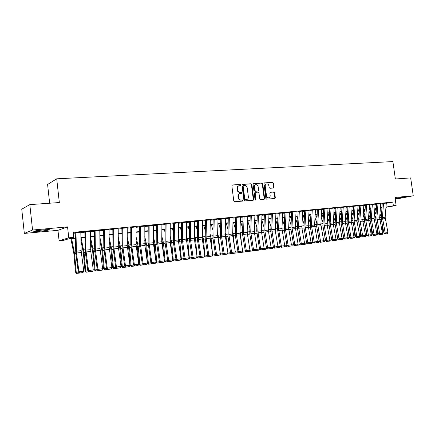 <?xml version="1.0" encoding="UTF-8"?>
<svg xmlns="http://www.w3.org/2000/svg" width="435" height="435" viewBox="0 0 435 435"><rect width="100%" height="100%" fill="white"/><g stroke="black" fill="none" stroke-linecap="round" stroke-linejoin="round"><path stroke-width="0.65" d="M240.789 185.011L240.212 184.462L232.48 184.967L231.855 185.854L233.769 200.959L234.612 201.742L242.393 201.111L242.768 200.497L242.192 199.953L241.197 200.029C239.772 199.98 238.88 199.148 238.532 197.539L238.375 196.283C238.293 194.809 238.858 193.874 240.071 193.483L241.409 193.357L241.778 192.749L241.202 192.199L240.207 192.275C238.777 192.216 237.891 191.378 237.543 189.769L237.385 188.518C237.298 187.061 237.858 186.131 239.049 185.74L240.43 185.62L240.789 185.011M240.207 185.636L240.365 185.141L239.783 184.592L232.138 185.092M242.148 201.133L242.338 200.606L241.762 200.067L240.767 200.143L241.197 200.029M241.18 193.379L241.349 192.868L240.772 192.324L239.777 192.395L240.207 192.275M395.159 198.757L402.538 197.414L395.083 198.224M43.446 229.838C36.246 230.593 33.06 231.159 33.881 231.545L39.748 231.273C46.844 230.534 50.003 229.968 49.231 229.577L43.446 229.838M273.359 188.04L273.936 187.186L273.403 183.113L272.614 182.352L264.436 182.89L263.942 183.739L265.85 198.398L266.644 199.159L274.8 198.496L275.301 197.642L274.659 192.716L273.871 191.96L270.352 192.226L269.847 193.075L270.168 195.532C270.244 196.75 269.787 197.512 268.808 197.822C267.59 197.903 266.818 197.234 266.492 195.815L265.236 186.175C265.165 184.978 265.606 184.222 266.563 183.913C267.791 183.815 268.58 184.489 268.917 185.924L269.124 187.523L269.917 188.284L273.359 188.04M386.264 203.324L392.87 202.096L393.392 205.766L396.116 205.499L385.948 207.321M29.825 204.613L32.554 230.033L24.333 233.421L21.75 209.191L29.825 204.613L59.329 202.547L56.713 178.818L392.881 161.581L395.361 178.986L410.673 177.91L413.25 195.804L394.975 197.446L396.116 205.499M24.333 233.421L57.942 230.327L67.561 226.885L32.554 230.033M67.561 226.885L68.773 237.804L73.727 237.314L69.611 238.543L75.347 237.972M392.87 202.096L73.172 232.366L73.727 237.314M251.843 184.532L251.033 183.76L242.61 184.309L241.996 185.185L243.91 200.149L244.736 200.926L253.23 200.236L253.757 199.366L251.843 184.532L251.408 184.663L250.598 183.891L242.279 184.435M253.681 183.586L261.935 183.048L262.735 183.82L264.638 198.496L264.121 199.355L260.538 199.649L259.733 198.887L258.955 192.901L258.151 192.134L255.72 192.319L255.204 193.178L256.008 199.431L255.644 200.04L255.024 199.513L253.083 184.451L253.426 183.662M395.23 199.246L413.25 195.804M80.818 232.219L74.869 232.817M90.382 231.3L84.488 231.904M99.8 230.403L93.965 231.001M109.076 229.517L103.296 230.115M118.211 228.641L112.486 229.24M127.21 227.782L121.544 228.375M136.073 226.934L130.462 227.527M144.811 226.102L139.249 226.689M153.419 225.281L147.911 225.868M161.902 224.471L156.448 225.053M170.264 223.672L164.86 224.253M178.508 222.889L173.152 223.465M186.637 222.111L181.324 222.687M194.646 221.35L189.383 221.921M202.547 220.594L197.332 221.165M210.339 219.854L205.168 220.414M218.022 219.12L212.894 219.68M225.596 218.397L220.518 218.957M233.073 217.685L228.038 218.239M240.446 216.983L235.455 217.533M247.722 216.293L242.773 216.837M254.905 215.608L249.994 216.151M261.984 214.933L257.118 215.472M268.977 214.265L264.148 214.803M275.877 213.607L271.087 214.145M282.685 212.96L277.938 213.493M289.411 212.318L284.697 212.845M296.045 211.687L291.368 212.209M302.597 211.062L297.959 211.584M309.067 210.448L304.467 210.964M315.451 209.839L310.889 210.355M321.759 209.24L317.235 209.752M327.99 208.648L323.499 209.153M334.145 208.06L329.687 208.566M340.219 207.484L335.798 207.984M346.222 206.913L341.834 207.408M352.154 206.348L347.799 206.842M358.016 205.788L353.688 206.282M363.801 205.238L359.511 205.728M369.522 204.695L365.264 205.179M375.177 204.156L370.946 204.64M380.761 203.624L376.563 204.102M73.276 233.29L75.255 233.106M80.823 232.573L84.868 232.187M90.388 231.659L94.33 231.284M99.805 230.762L103.65 230.392M109.076 229.876L112.828 229.517M118.211 229.006L121.871 228.652M127.21 228.147L130.783 227.804M136.073 227.298L139.559 226.967M144.811 226.466L148.21 226.14M153.419 225.645L156.736 225.325M161.902 224.835L165.142 224.525M170.259 224.036L173.424 223.737M178.502 223.247L181.591 222.954M186.631 222.475L189.638 222.187M194.641 221.709L197.577 221.431M202.541 220.958L205.407 220.681M210.328 220.213L213.123 219.947M218.011 219.479L220.741 219.218M225.591 218.756L228.25 218.5M233.062 218.044L235.661 217.794M240.435 217.337L242.969 217.098M247.711 216.646L250.185 216.407M254.888 215.961L257.302 215.727M261.973 215.281L264.328 215.059M268.96 214.618L271.255 214.395M275.861 213.96L278.101 213.743M282.668 213.308L284.854 213.101M289.389 212.666L291.521 212.465M296.028 212.035L298.106 211.834M302.581 211.41L304.603 211.214M309.046 210.79L311.02 210.605M315.435 210.181L317.36 209.996M321.742 209.578L323.618 209.398M327.968 208.985L329.801 208.811M334.123 208.398L335.907 208.229M340.197 207.816L341.937 207.653M346.2 207.245L347.897 207.082M352.132 206.679L353.785 206.522M357.989 206.119L359.598 205.967M363.78 205.57L365.346 205.418M369.5 205.021L371.028 204.874M375.149 204.483L376.639 204.341M380.739 203.95L382.186 203.808M382.115 203.575L386.285 203.096M56.713 178.818L47.594 184.473L49.644 203.227M75.358 238.347L67.74 239.103L63.847 240.267L59.089 240.745L68.773 237.804M57.942 230.327L59.089 240.745M381.854 208.05L380.397 208.311M385.965 207.098L393.392 205.766M80.91 237.423L84.945 237.021M90.458 236.471L94.39 236.085M99.854 235.542L103.699 235.161M109.114 234.623L112.861 234.247M118.238 233.715L121.892 233.35M127.221 232.823L130.788 232.469M136.073 231.942L139.553 231.594M144.795 231.077L148.194 230.74M153.392 230.224L156.703 229.892M161.863 229.381L165.099 229.06M170.21 228.549L173.369 228.239M178.442 227.733L181.52 227.429M186.555 226.929L189.562 226.63M194.554 226.135L197.49 225.841M202.444 225.346L205.309 225.064M210.225 224.574L213.019 224.297M217.897 223.813L220.621 223.541M225.466 223.063L228.125 222.796M232.932 222.323L235.525 222.062M240.294 221.589L242.828 221.339M247.558 220.866L250.027 220.621M254.731 220.153L257.139 219.914M261.805 219.452L264.154 219.218M268.786 218.756L271.081 218.533M275.676 218.076L277.911 217.853M282.478 217.397L284.659 217.179M289.193 216.733L291.319 216.521M295.822 216.075L297.893 215.869M302.363 215.423L304.386 215.222M308.828 214.781L310.797 214.585M315.206 214.145L317.131 213.955M321.508 213.52L323.384 213.335M327.729 212.905L329.556 212.72M333.873 212.291L335.657 212.117M339.947 211.687L341.687 211.519M345.945 211.095L347.636 210.926M351.866 210.507L353.519 210.339M357.722 209.926L359.332 209.762M363.502 209.349L365.074 209.191M369.217 208.784L370.745 208.631M374.867 208.218L376.351 208.071M380.446 207.664L381.897 207.522M381.876 207.805L380.424 207.946M376.329 208.354L374.845 208.506M370.723 208.914L369.201 209.066M365.052 209.48L363.486 209.637M359.31 210.051L357.7 210.214M353.497 210.632L351.85 210.796M347.619 211.22L345.923 211.388M341.665 211.812L339.925 211.986M335.641 212.41L333.857 212.59M329.54 213.019L327.713 213.199M323.363 213.634L321.487 213.819M317.115 214.259L315.19 214.45M310.78 214.89L308.806 215.086M304.369 215.526L302.347 215.727M297.877 216.173L295.805 216.38M291.303 216.831L289.177 217.038M284.648 217.495L282.462 217.712M277.9 218.163L275.665 218.386M271.065 218.843L268.77 219.071M264.143 219.534L261.794 219.767M257.128 220.235L254.72 220.474M250.016 220.942L247.548 221.187M242.817 221.66L240.283 221.91M235.514 222.388L232.921 222.644M228.114 223.122L225.455 223.389M220.616 223.873L217.886 224.145M213.009 224.629L210.219 224.906M205.298 225.395L202.438 225.683M197.485 226.178L194.548 226.466M189.557 226.967L186.55 227.266M181.515 227.766L178.437 228.076M173.364 228.582L170.205 228.897M165.093 229.403L161.858 229.724M156.703 230.24L153.386 230.572M148.188 231.088L144.795 231.425M139.553 231.947L136.073 232.295M130.788 232.823L127.221 233.176M121.892 233.709L118.238 234.073M112.866 234.606L109.12 234.982M103.699 235.52L99.86 235.906M94.395 236.45L90.458 236.841M84.95 237.39L80.915 237.793M380.413 208.093L381.87 207.832M238.788 185.821L238.625 185.87C237.428 186.262 236.874 187.186 236.961 188.643L237.385 188.518M239.777 192.395C238.353 192.335 237.466 191.503 237.118 189.894L236.961 188.643M239.848 193.548L239.642 193.602C238.429 193.994 237.863 194.929 237.95 196.402L238.375 196.283M240.767 200.143C239.342 200.095 238.456 199.263 238.108 197.653L237.95 196.402M253.007 200.258L253.317 199.48L251.408 184.663M243.546 185.419L243.121 186.033L244.802 199.154L245.378 199.698L246.667 199.578C247.885 199.192 248.45 198.262 248.363 196.783L247.216 187.844C246.873 186.245 245.998 185.413 244.59 185.348L243.546 185.419M243.121 185.544L242.692 186.158L243.121 186.033M246.417 199.643L244.943 199.812L244.367 199.268L242.692 186.158M253.355 183.711L261.935 183.048M263.887 199.382L264.192 198.61L262.289 183.945L261.489 183.178M255.361 192.428L254.763 193.298L255.573 199.545L256.008 199.431M255.427 200.029L255.573 199.545M258.156 186.697C257.814 185.245 257.014 184.57 255.753 184.668C254.779 184.989 254.328 185.75 254.399 186.952L254.845 190.383L255.655 191.155L258.085 190.976L258.597 190.117L258.156 186.697M255.562 184.728L255.312 184.799C254.339 185.12 253.893 185.881 253.964 187.083L254.399 186.952M257.786 191.047L255.214 191.28L254.404 190.508L253.964 187.083M266.383 183.961L266.117 184.038C265.16 184.353 264.719 185.109 264.79 186.3L265.236 186.175M268.487 197.903L268.362 197.936C267.144 198.017 266.372 197.349 266.046 195.929L264.79 186.3M274.556 198.523L274.849 197.756L274.208 192.835L273.425 192.08L270.135 192.324M273.213 188.05L273.484 187.311L272.952 183.244L272.169 182.482L264.208 182.999M70.905 238.788L73.858 253.638L75.538 272.201L76.239 272.283L74.559 253.659L71.628 238.717M80.192 272.99L76.576 273.387L75.538 272.201M76.854 273.419L76.239 272.283L78.284 272.022L75.804 253.382L75.25 232.785M80.818 232.1L81.138 250.669L83.765 271.13L78.952 271.739L79.638 272.99L79.366 273.093L83.003 272.56L79.638 272.99M79.366 273.093L78.273 272.011L78.952 271.739L76.473 253.05L75.978 232.556M83.003 272.56L83.765 271.13M46.121 229.631L36.921 230.615M36.105 230.746L39.677 230.49M80.97 240.827L83.341 252.577L85.004 271.005L85.733 271.081L84.064 252.594L81.089 237.771M89.615 271.783L86.038 272.179L85.004 271.005M86.331 272.212L85.733 271.081L87.854 270.809M90.518 241.028L92.682 251.533L94.33 269.82L95.08 269.896L93.427 251.55L90.464 237.097M98.897 270.597L95.363 270.989L94.33 269.82M95.662 271.016L95.08 269.896L97.271 269.618M99.919 241.12L101.877 250.506L103.519 268.656L104.291 268.727L102.649 250.517L99.876 237.216M108.043 269.428L104.541 269.814L103.519 268.656M104.851 269.841L104.291 268.727L106.548 268.438M109.169 241.12L110.941 249.494L112.567 267.509L113.366 267.574L111.735 249.5L109.136 237.244M117.048 268.281L113.589 268.656L112.567 267.509M113.91 268.683L113.366 267.574L115.688 267.28M90.382 231.192L90.779 251.457L93.28 269.923L88.544 270.521L89.213 271.766L88.925 271.875L92.524 271.342L89.213 271.766M85.619 231.643L85.907 250.147L88.544 270.521L87.837 270.798L85.352 252.316L84.863 231.866M87.837 270.798L88.925 271.875M92.524 271.342L93.28 269.923M99.8 230.294L100.001 248.592L102.655 268.738L97.984 269.325L98.636 270.559L98.343 270.668L101.904 270.146L98.636 270.559M95.107 230.74L95.341 249.108L97.984 269.325L97.255 269.602L94.759 251.261L94.324 230.969M97.255 269.602L98.343 270.668M101.904 270.146L102.655 268.738M109.071 229.414L109.223 247.58L111.882 267.568L107.287 268.15L107.923 269.374L107.619 269.483L111.137 268.966L107.923 269.374M104.454 229.854L104.628 248.086L107.287 268.15L106.531 268.422L103.818 247.515L103.644 230.082M106.531 268.422L107.619 269.483M111.137 268.966L111.882 267.568M118.211 228.544L118.304 246.58L120.979 266.416L116.449 266.987L117.064 268.205L116.754 268.313L120.234 267.802L117.064 268.205M113.66 228.979L113.78 247.08L116.449 266.987L115.672 267.264L112.948 246.52L112.828 229.207M115.672 267.264L116.754 268.313M120.234 267.802L120.979 266.416M118.276 241.044L119.875 248.494L121.485 266.378L122.306 266.438L120.685 248.499L118.255 237.195M125.927 267.144L122.507 267.52L121.485 266.378M122.833 267.541L122.306 266.438L124.687 266.138M127.21 227.69L127.254 245.596L129.934 265.279L125.47 265.845L126.074 267.057L125.753 267.166L129.195 266.655L126.074 267.057M122.724 228.114L122.795 246.085L125.47 265.845L124.676 266.122L122.137 248.206L121.871 228.342M124.676 266.122L125.753 267.166M129.195 266.655L129.934 265.279M127.243 240.898L128.673 247.51L130.277 265.268L131.114 265.323L129.505 247.515L127.232 237.075M130.788 233.318L130.674 232.834M134.676 266.024L131.288 266.394L130.277 265.268M131.626 266.421L131.114 265.323L133.561 265.013M136.073 226.847L136.068 244.628L138.76 264.159L134.361 264.719L134.948 265.921L134.622 266.03L138.025 265.529L134.948 265.921M131.658 227.266L131.674 245.112L134.361 264.719L133.545 264.997L130.804 244.562L130.783 227.5M133.545 264.997L134.622 266.03M138.025 265.529L138.76 264.159M136.068 240.696L137.346 246.542L138.934 264.17L139.793 264.219L138.2 246.542L136.073 236.896M139.553 233.144L139.265 231.975M143.322 264.877L139.945 265.29L138.934 264.17M140.287 265.312L139.793 264.219L142.299 263.904M144.811 226.015L144.882 245.427L147.454 263.061L143.12 263.61L143.697 264.806L143.36 264.915L146.725 264.415L143.697 264.806M140.461 226.428L140.429 244.149L143.12 263.61L142.283 263.887L139.727 246.243L139.559 226.662M142.283 263.887L143.36 264.915M146.725 264.415L147.454 263.061M144.768 240.441L145.894 245.59L147.47 263.088L148.346 263.137L146.764 245.585L144.779 236.667M148.183 232.921L147.737 231.132M151.869 263.719L148.476 264.197L147.47 263.088M148.83 264.219L148.346 263.137L150.912 262.811M153.419 225.2L153.316 242.73L156.024 261.973L151.755 262.512L152.315 263.702L151.967 263.817L155.3 263.322L152.315 263.702M149.129 225.607L149.053 243.198L151.755 262.512L150.896 262.794L148.139 242.665L148.215 225.836M150.896 262.794L151.967 263.817M155.3 263.322L156.024 261.973M153.332 240.147L154.316 244.644L155.659 259.494M155.996 262.028L156.779 262.066L155.208 244.639L153.354 236.401M156.687 232.66L156.089 230.3M160.287 262.571L156.888 263.126L155.958 262.098M157.247 263.142L156.779 262.066L159.4 261.734M161.771 239.81L162.625 243.72L163.723 255.91M164.43 260.978L165.093 261.011L163.533 243.709L161.804 236.091M165.066 232.361L164.321 229.479M168.59 261.446L165.175 262.066L164.338 261.141M165.545 262.082L165.093 261.011L167.769 260.674M170.09 239.446L170.814 242.801L171.694 252.545M172.738 259.951L173.288 259.972L171.738 242.79L170.128 235.748M173.32 232.029L172.439 228.674M176.779 260.342L176.561 260.674L173.723 261.038L172.603 260.201M173.723 261.038L173.288 259.972L176.012 259.624L173.402 242.48L173.424 223.438M178.285 239.049L179.563 249.38M180.933 258.928L181.373 258.945L179.829 241.887L178.334 235.378M181.46 231.67L180.449 227.875M184.848 259.249L184.587 259.651L181.792 260.005L180.753 259.271M181.792 260.005L181.373 258.945L184.146 258.597M186.365 238.63L187.338 246.395M189.013 257.922L189.339 257.933L187.811 240.995L186.425 234.982M189.481 231.289L188.344 227.086M192.803 258.172L192.504 258.635L189.747 258.988L188.785 258.352M189.747 258.988L189.339 257.933L192.161 257.58M194.325 238.19L195.016 243.573M196.979 256.933L195.679 240.115L194.396 234.563M197.387 230.887L196.131 226.309M200.649 257.112L200.312 257.64L197.588 257.988L196.707 257.438M197.588 257.988L197.196 256.938L200.067 256.574M202.188 237.76L202.596 240.903M204.836 255.954L202.302 239.022L198.387 239.457L201.013 256.275L204.934 255.775L204.232 257.069L201.106 257.531L204.232 257.069M204.928 255.758L203.439 239.25L202.259 234.128M205.184 230.468L203.814 225.547M208.392 256.074L208.012 256.655L205.325 256.998L204.515 256.541M205.325 256.998L204.945 255.954L207.859 255.584M209.98 237.613L210.083 238.369M216.021 255.046L215.602 255.682L212.96 256.025L212.59 254.975M212.421 253.121L211.095 238.391L210.007 233.671M212.873 230.033L211.388 224.792M212.96 256.025L212.22 255.655M212.59 254.986L215.548 254.611L212.905 238.065L213.134 219.659M219.822 250.609L218.647 237.548L217.647 233.203M220.458 229.582L218.865 224.047M223.552 254.035L223.095 254.725L220.485 255.062L219.822 254.774M220.235 254.018L223.133 253.648M220.485 255.062L220.17 254.138M227.135 248.211L226.097 236.716L225.189 232.725M227.935 229.12L226.243 223.313M230.98 253.034L230.49 253.779L227.32 253.909M227.782 253.061L230.61 252.702M227.913 254.111L227.646 253.306M234.351 245.927L233.443 235.895L232.622 232.236M235.313 228.647L233.519 222.584M238.309 252.05L237.782 252.849L234.715 253.05M235.226 252.115L237.988 251.762M235.243 253.175L235.02 252.49M241.479 243.741L240.696 235.079L239.957 231.735M242.589 228.168L240.702 221.872M245.541 251.082L244.981 251.93L242.012 252.208M242.567 251.185L245.269 250.837L242.605 234.748L242.98 216.82M242.474 252.251L242.295 251.686M161.902 224.389L161.755 241.8L164.468 260.902L160.259 261.435L160.803 262.62L160.455 262.729L163.75 262.24L160.803 262.62M157.677 224.792L157.552 242.262L160.259 261.435L159.384 261.718L156.807 244.334L156.741 225.025M159.384 261.718L160.455 262.729M163.75 262.24L164.468 260.902M170.264 223.595L170.194 242.605L172.793 259.847L168.649 260.375L169.177 261.549L168.818 261.663L172.081 261.179L169.177 261.549M166.099 223.992L165.931 241.343L168.649 260.375L167.752 260.657L165.164 243.399L165.142 224.226M167.752 260.657L168.818 261.663M172.081 261.179L172.793 259.847M178.508 222.812L178.274 239.984L180.998 258.809L176.915 259.325L177.426 260.494L177.061 260.608L180.286 260.13L177.426 260.494M177.061 260.608L176.001 259.613L176.915 259.325L174.304 242.143L174.402 223.204M180.286 260.13L180.998 258.809M186.637 222.04L186.354 239.092L189.089 257.786L185.06 258.292L185.56 259.456L185.19 259.57L188.382 259.091L185.56 259.456M182.586 222.426L182.33 239.538L185.06 258.292L184.13 258.58L181.525 241.572L181.591 222.66M184.13 258.58L185.19 259.57M188.382 259.091L189.089 257.786M194.646 221.279L194.325 238.217L197.066 256.775L193.091 257.275L193.58 258.428L193.205 258.542L196.364 258.075L193.58 258.428M190.655 221.66L190.356 238.657L193.091 257.275L192.145 257.563L189.535 240.675L189.644 221.893M192.145 257.563L193.205 258.542M196.364 258.075L197.066 256.775M202.547 220.529L202.302 239.022M201.492 257.417L201.013 256.275L200.051 256.563L197.436 239.794L197.582 221.138M198.61 220.898L198.387 239.457M200.051 256.563L201.106 257.531M210.339 219.784L209.936 236.499L212.688 254.796L208.822 255.285L209.289 256.422L208.898 256.536L211.992 256.079L209.289 256.422M206.456 220.153L206.076 236.928L208.822 255.285L207.848 255.573L205.222 238.924L205.412 220.393M207.848 255.573L208.898 256.536M211.992 256.079L212.688 254.796M218.022 219.055L217.582 235.661L220.338 253.822L216.527 254.306L216.978 255.437L216.581 255.557L219.648 255.1L216.978 255.437M216.581 255.557L215.532 254.6L216.527 254.306L213.884 237.733L214.194 219.419M219.648 255.1L220.338 253.822M225.602 218.337L225.123 234.829L227.886 252.871L224.123 253.344L224.563 254.47L224.161 254.584L227.195 254.132L224.563 254.47M221.823 218.696L221.366 235.243L224.123 253.344L223.117 253.638L220.48 237.222L220.746 218.935M223.117 253.638L224.161 254.584M227.195 254.132L227.886 252.871M233.078 217.625L232.671 235.634L235.33 251.925L231.621 252.398L232.051 253.513L231.637 253.632L234.644 253.181L232.051 253.513M229.354 217.978L228.859 234.421L231.621 252.398L230.599 252.686L227.956 236.384L228.261 218.218M230.599 252.686L231.637 253.632M234.644 253.181L235.33 251.925M240.452 216.924L239.902 233.203L242.67 250.995L239.011 251.457L239.429 252.572L239.016 252.686L241.99 252.246L239.429 252.572M236.776 217.272L236.248 233.606L239.011 251.457L237.978 251.751L235.33 235.563L235.672 217.516M237.978 251.751L239.016 252.686M241.99 252.246L242.67 250.995M247.727 216.233L247.145 232.41L249.918 250.076L246.308 250.533L246.71 251.642L246.292 251.756L249.239 251.316L246.71 251.642M246.292 251.756L245.258 250.826L246.308 250.533L243.54 232.807L244.1 216.576M249.239 251.316L249.918 250.076M248.521 241.653L247.189 231.23M249.772 227.679L247.792 221.165M252.675 250.125L252.082 251.022L249.19 251.332M249.815 250.266L252.458 249.929M249.608 251.338L249.472 250.892M255.47 239.652L254.328 230.713M256.857 227.184L254.79 220.469M259.717 249.184L259.091 250.125L256.286 250.435M256.965 249.358L259.543 249.027M256.65 250.435L256.552 250.109M262.343 237.727L261.37 230.197M263.849 226.689L261.783 220.045M266.671 248.254L266.013 249.239L263.289 249.549M264.018 248.461L266.541 248.14M263.953 219.555L264.121 220.083M269.124 235.884L268.324 229.669M270.749 226.184L268.743 219.811M273.528 247.341L272.843 248.369L270.2 248.668M270.978 247.58L273.446 247.265M254.905 215.548L254.29 231.621L257.063 249.173L253.502 249.625L253.899 250.723L253.475 250.837L256.389 250.402L253.899 250.723M251.327 215.891L250.734 232.013L253.502 249.625L252.441 249.918L249.788 233.948L250.196 216.13M252.441 249.918L253.475 250.837M256.389 250.402L257.063 249.173M261.99 214.879L261.343 230.844L264.121 248.276L260.603 248.722L260.989 249.815L260.56 249.935L263.447 249.505L260.989 249.815M258.461 215.211L257.83 231.235L260.603 248.722L259.532 249.016L256.715 230.784L257.313 215.456M259.532 249.016L260.56 249.935M263.447 249.505L264.121 248.276M268.977 214.21L268.303 230.082L271.081 247.395L267.612 247.836L267.987 248.923L267.552 249.037L270.412 248.613L267.987 248.923M265.497 214.542L264.833 230.463L267.612 247.836L266.524 248.129L263.866 232.377L264.339 214.787M266.524 248.129L267.552 249.037M270.412 248.613L271.081 247.395M275.877 213.558L275.273 230.887L277.954 246.525L274.528 246.96L274.893 248.042L274.452 248.157L277.291 247.732L274.893 248.042M272.44 213.884L271.75 229.702L274.528 246.96L273.43 247.254L270.766 231.605L271.271 214.123M273.43 247.254L274.452 248.157M277.291 247.732L277.954 246.525M270.717 218.881L271.021 219.844M275.823 234.112L275.181 229.153M277.557 225.678L275.611 219.566M280.303 246.438L279.585 247.504L277.024 247.803M277.851 246.705L280.26 246.4L277.427 228.516L278.112 213.476M282.69 212.911L281.956 228.582L284.735 245.666L281.353 246.096L281.711 247.167L281.266 247.287L284.077 246.868L281.711 247.167M281.266 247.287L280.249 246.389L281.353 246.096L278.574 228.951L279.297 213.232M284.077 246.868L284.735 245.666M277.394 218.212L277.834 219.588M282.445 232.399L281.951 228.647M284.278 225.167L282.391 219.3M284.637 245.846L286.986 245.547L286.241 246.656L283.756 246.95M289.411 212.269L288.65 227.842L291.428 244.818L288.09 245.242L288.438 246.308L287.992 246.427L290.776 246.009L288.438 246.308M286.061 212.59L285.311 228.212L288.09 245.242L286.975 245.536L284.3 230.093L284.865 212.829M286.975 245.536L287.992 246.427M290.776 246.009L291.428 244.818M283.99 217.56L284.561 219.322M288.981 230.757L288.639 228.185M290.917 224.65L289.079 219.022M291.33 244.997L293.554 244.715L293.484 243.948M293.554 244.715L292.815 245.813L290.406 246.107M296.045 211.638L295.256 227.113L298.04 243.981L294.745 244.399L295.082 245.46L294.631 245.579L297.388 245.166L295.082 245.46M292.739 211.954L291.961 227.478L294.745 244.399L293.614 244.693L290.939 229.348L291.537 212.198M293.614 244.693L294.631 245.579M297.388 245.166L298.04 243.981M290.498 216.907L291.194 219.033M295.441 229.169L295.256 227.826M297.469 224.139L295.686 218.729M297.942 244.16L300.041 243.894L299.9 242.295M300.041 243.894L299.302 244.987L296.969 245.275M302.597 211.018L301.874 227.918L304.565 243.154L301.314 243.567L301.64 244.622L301.183 244.742L303.913 244.334L301.64 244.622M299.334 211.328L298.53 226.755L301.314 243.567L300.172 243.861L297.496 228.62L298.116 211.568M300.172 243.861L301.183 244.742M303.913 244.334L304.565 243.154M296.931 216.266L297.747 218.74M303.935 223.623L302.205 218.424M304.467 243.328L306.447 243.078L306.235 240.702M306.447 243.078L305.713 244.165L303.451 244.448M309.067 210.404L308.225 225.689L311.009 242.338L307.795 242.746L308.116 243.796L307.654 243.915L310.362 243.508L308.116 243.796M305.843 210.709L305.011 226.042L307.795 242.746L306.648 243.04L303.967 227.896L304.62 210.953M306.648 243.04L307.654 243.915M310.362 243.508L311.009 242.338M303.282 215.635L304.217 218.43M310.324 223.106L308.643 218.114M310.911 242.512L312.776 242.279L312.493 239.158M312.776 242.279L312.042 243.355L309.807 243.638M315.457 209.795L314.587 224.987L317.371 241.528L314.2 241.931L314.51 242.98L314.043 243.094L316.729 242.697L314.51 242.98M312.27 210.1L311.416 225.341L314.2 241.931L313.042 242.23L310.362 227.179L311.036 210.339M313.042 242.23L314.043 243.094M316.729 242.697L317.371 241.528M309.551 215.01L310.601 218.114M316.631 222.589L315 217.788M317.273 241.708L319.024 241.485L318.681 237.662M319.024 241.485L318.295 242.556L316.082 242.833M321.764 209.197L320.867 224.297L323.651 240.734L320.519 241.131L320.823 242.17L320.356 242.29L323.015 241.893L320.823 242.17M318.621 209.496L317.735 224.645L320.519 241.131L319.355 241.43L316.675 226.477L317.376 209.735M319.355 241.43L320.356 242.29M323.015 241.893L323.651 240.734M315.75 214.395L316.908 217.788M317.093 214.553L317.001 214.27M322.862 222.073L321.275 217.456M323.558 240.908L325.195 240.702L324.793 236.21M325.195 240.702L324.466 241.768L322.286 242.045M327.995 208.604L327.163 225.102L329.855 239.946L326.767 240.343L327.06 241.376L326.587 241.49L329.224 241.099L327.06 241.376M324.885 208.898L323.983 223.954L326.767 240.343L325.592 240.637L322.906 225.781L323.635 209.143M325.592 240.637L326.587 241.49M329.224 241.099L329.855 239.946M321.873 213.781L323.134 217.451M323.33 214.237L323.129 213.656M329.012 221.556L327.473 217.119M329.763 240.12L331.296 239.93L330.834 234.808M331.296 239.93L330.567 240.99L328.409 241.262M334.145 208.017L333.292 224.416L335.989 239.174L332.933 239.56L333.215 240.588L332.742 240.707L335.352 240.316L333.215 240.588M331.078 208.311L330.149 223.28L332.933 239.56L331.747 239.854L329.067 225.091L329.817 208.555M331.747 239.854L332.742 240.707M335.352 240.316L335.989 239.174M327.919 213.183L329.29 217.108M329.485 213.917L329.186 213.052M335.091 221.045L333.591 216.771M335.891 239.342L337.315 239.163L336.799 233.443M337.315 239.163L336.592 240.218L334.461 240.484M340.224 207.441L339.256 222.274L342.04 238.407L339.023 238.788L339.3 239.81L338.821 239.93L341.41 239.538L339.3 239.81M337.196 207.729L336.239 222.606L339.023 238.788L337.832 239.081L335.146 224.411L335.923 207.974M337.832 239.081L338.821 239.93M341.41 239.538L342.04 238.407M333.895 212.584L335.363 216.76M335.564 213.585L335.167 212.459M341.094 220.529L339.637 216.418M341.948 238.576L343.269 238.407L342.698 232.121M343.269 238.407L342.546 239.457L340.442 239.723M346.227 206.87L345.238 221.616L348.022 237.646L345.042 238.027L345.308 239.043L344.83 239.163L347.396 238.777L345.308 239.043M343.231 207.152L342.258 221.948L345.042 238.027L343.84 238.32L341.154 223.742L341.953 207.397M343.84 238.32L344.83 239.163M347.396 238.777L348.022 237.646M339.909 212.302L341.366 216.407M341.573 213.248L341.083 211.867M347.027 220.018L345.613 216.059M347.929 237.814L349.147 237.662L348.533 230.833M349.147 237.662L348.43 238.706L346.347 238.967M352.16 206.304L351.148 220.969L353.927 236.901L350.985 237.271L351.246 238.282L350.762 238.402L353.307 238.021L351.246 238.282M349.202 206.587L348.201 221.29L350.985 237.271L349.778 237.57L347.092 223.079L347.913 206.832M349.778 237.57L350.762 238.402M353.307 238.021L353.927 236.901M345.879 212.095L347.293 216.048M347.505 212.905L346.923 211.285M352.883 219.506L351.513 215.695M353.834 237.07L354.955 236.923L354.291 229.582M354.955 236.923L354.242 237.961L352.181 238.222M358.016 205.75L357.07 221.768L359.767 236.161L356.858 236.526L357.113 237.537L356.624 237.651L359.147 237.276L357.113 237.537M355.096 206.027L354.079 220.648L356.858 236.526L355.645 236.825L352.828 220.262L353.802 206.272M355.645 236.825L356.624 237.651M359.147 237.276L359.767 236.161M351.774 211.878L353.149 215.684M353.367 212.557L352.698 210.714M358.674 218.995L357.342 215.33M359.674 236.325L360.697 236.2L359.99 228.364M360.697 236.2L359.984 237.227L357.951 237.483M363.807 205.2L362.839 221.121L365.536 235.427L362.659 235.792L362.904 236.792L362.42 236.912L364.916 236.537L362.904 236.792M360.919 205.472L359.881 220.007L362.659 235.792L361.441 236.091L358.755 221.774L359.62 205.717M361.441 236.091L362.42 236.912M364.916 236.537L365.536 235.427M357.597 211.649L358.935 215.314M359.158 212.209L358.402 210.143M364.394 218.49L363.1 214.961M365.443 235.596L366.368 235.476L365.623 227.184M366.368 235.476L365.661 236.504L363.649 236.754M369.527 204.657L368.456 219.066L371.234 234.704L368.391 235.069L368.63 236.064L368.14 236.183L370.62 235.808L368.63 236.064M366.672 204.923L365.612 219.376L368.391 235.069L367.167 235.362L364.481 221.138L365.367 205.168M367.167 235.362L368.14 236.183M370.62 235.808L371.234 234.704M363.355 211.415L364.65 214.944M364.878 211.856L364.041 209.583M370.049 217.984L368.788 214.585M371.142 234.873L371.979 234.764L371.191 226.031M371.979 234.764L371.272 235.786L369.282 236.036M375.177 204.118L374.089 218.446L376.862 233.992L374.056 234.351L374.29 235.34L373.796 235.46L376.253 235.09L374.29 235.34M372.36 204.385L371.283 218.756L374.056 234.351L372.822 234.644L370.142 220.501L371.044 204.629M372.822 234.644L373.796 235.46M376.253 235.09L376.862 233.992M369.043 211.171L370.305 214.569M370.533 211.497L369.614 209.028M375.633 217.484L374.41 214.205M376.775 234.155L377.52 234.063L376.694 224.906M377.52 234.063L376.813 235.074L374.85 235.324M380.766 203.585L379.657 217.832L382.43 233.285L379.657 233.638L379.88 234.623L379.385 234.742L381.821 234.378L379.88 234.623M377.982 203.852L376.884 218.136L379.657 233.638L378.417 233.938L375.731 219.876L376.656 204.097M378.417 233.938L379.385 234.742M381.821 234.378L382.43 233.285M374.66 210.915L375.883 214.189M376.117 211.133L375.122 208.479M381.158 216.983L379.967 213.824M382.338 233.454L382.996 233.367L382.137 223.808M382.996 233.367L382.294 234.373L380.353 234.617M386.285 203.063L385.16 217.228L387.933 232.589L385.187 232.937L385.41 233.921L384.91 234.035L387.329 233.677L385.41 233.921M383.534 203.324L382.419 217.527L385.187 232.937L383.942 233.236L381.261 219.262L382.207 203.564M383.942 233.236L384.91 234.035M387.329 233.677L387.933 232.589M239.783 184.592L240.212 184.462M241.762 200.067L242.192 199.953M240.772 192.324L241.202 192.199M237.118 189.894L237.543 189.769M238.108 197.653L238.532 197.539M232.198 185.054L232.48 184.967M253.317 199.48L253.757 199.366M242.338 184.391L242.61 184.309M250.598 183.891L251.033 183.76M244.367 199.268L244.802 199.154M244.943 199.812L245.378 199.698M245.987 199.73L246.417 199.616M262.289 183.945L262.735 183.82M264.192 198.61L264.638 198.496M254.763 193.298L255.204 193.178M254.404 190.508L254.845 190.383M255.214 191.28L255.655 191.155M257.563 191.106L258.004 190.987M266.046 195.929L266.492 195.815M273.425 192.08L273.871 191.96M274.208 192.835L274.659 192.716M274.849 197.756L275.301 197.642M272.169 182.482L272.614 182.352M272.952 183.244L273.403 183.113M273.484 187.311L273.936 187.186M74.559 253.659L75.82 253.518M74.162 250.946L75.592 250.788M81.138 250.669L76.332 251.196M81.28 252.517L76.473 253.05M84.064 252.594L85.369 252.447M83.661 249.902L85.146 249.739M93.427 251.55L94.776 251.397M93.019 248.88L94.558 248.711M102.649 250.517L104.041 250.359M102.241 247.868L103.824 247.694M111.735 249.5L113.165 249.342M111.322 246.873L112.953 246.694M90.643 249.625L85.907 250.147M90.779 251.457L86.048 251.985M100.001 248.592L95.341 249.108M100.137 250.413L95.477 250.935M109.223 247.58L104.628 248.086M109.359 249.385L104.764 249.897M118.304 246.58L113.78 247.08M118.44 248.374L113.916 248.88M120.685 248.499L122.159 248.336M120.272 245.889L121.947 245.71M127.254 245.596L122.795 246.085M127.384 247.374L122.926 247.874M129.505 247.515L131.017 247.346M129.086 244.927L130.804 244.736M136.068 244.628L131.674 245.112M136.198 246.395L131.805 246.884M138.2 246.542L139.744 246.368M137.781 243.97L139.537 243.779M144.757 243.671L140.429 244.149M144.882 245.427L140.554 245.905M146.764 245.585L148.346 245.405M146.345 243.034L148.145 242.833M153.316 242.73L149.053 243.198M153.441 244.47L149.178 244.948M155.208 244.639L156.828 244.459M154.784 242.11L156.622 241.903M163.533 243.709L165.186 243.524M163.109 241.197L164.985 240.99M171.738 242.79L173.424 242.605M171.314 240.294L173.222 240.087M179.829 241.887L181.547 241.697M179.399 239.408L181.346 239.196M187.811 240.995L189.557 240.8M187.376 238.538L189.361 238.32M195.679 240.115L197.452 239.919M195.244 237.673L197.256 237.45M203.439 239.25L205.238 239.049M203.004 236.825L205.048 236.596M211.095 238.391L212.922 238.19M210.654 235.982L212.731 235.754M218.647 237.548L220.501 237.341M218.207 235.156L220.311 234.927M226.097 236.716L227.973 236.504M225.656 234.34L227.788 234.106M233.443 235.895L235.351 235.678M233.002 233.535L235.166 233.296M240.696 235.079L242.627 234.867M240.25 232.741L242.442 232.502M161.755 241.8L157.552 242.262M161.88 243.529L157.677 243.997M170.074 240.887L165.931 241.343M170.194 242.605L166.05 243.067M178.274 239.984L174.185 240.435M178.393 241.686L174.304 242.143M186.354 239.092L182.33 239.538M186.474 240.789L182.444 241.235M194.325 238.217L190.356 238.657M194.445 239.897L190.47 240.343M202.188 237.352L198.273 237.782M209.936 236.499L206.076 236.928M210.051 238.157L206.19 238.587M217.582 235.661L213.775 236.08M217.696 237.309L213.884 237.733M225.123 234.829L221.366 235.243M225.238 236.466L221.48 236.885M232.567 234.014L228.859 234.421M232.671 235.634L228.968 236.047M239.902 233.203L236.248 233.606M240.011 234.818L236.357 235.226M247.145 232.41L243.54 232.807M247.254 234.008L243.643 234.411M247.852 234.28L249.804 234.063M247.406 231.953L249.625 231.714M254.915 233.492L256.889 233.269M254.47 231.181L256.71 230.936M261.886 232.714L263.882 232.491M261.44 230.419L263.708 230.169M268.77 231.942L270.782 231.719M268.324 229.664L270.608 229.414M254.29 231.621L250.734 232.013M254.399 233.214L250.837 233.611M261.343 230.844L257.83 231.235M261.446 232.426L257.933 232.817M268.303 230.082L264.833 230.463M268.406 231.654L264.937 232.04M275.176 229.327L271.75 229.702M275.273 230.887L271.848 231.268M275.562 231.186L277.595 230.958M275.192 228.908L277.421 228.663M281.956 228.582L278.574 228.951M282.054 230.131L278.672 230.506M282.266 230.436L284.321 230.202M281.972 228.168L284.147 227.929M288.65 227.842L285.311 228.212M288.748 229.386L285.409 229.756M288.889 229.696L290.961 229.462M288.666 227.434L290.792 227.2M295.256 227.113L291.961 227.478M295.354 228.647L292.059 229.017M295.425 228.962L297.518 228.728M295.278 226.711L297.35 226.483M301.781 226.396L298.53 226.755M301.874 227.918L298.622 228.283M301.933 228.234L303.989 228.005M301.803 225.993L303.82 225.77M308.225 225.689L305.011 226.042M308.317 227.2L305.109 227.559M308.371 227.516L310.378 227.293M308.246 225.286L310.215 225.069M314.587 224.987L311.416 225.341M314.679 226.494L311.509 226.847M314.733 226.804L316.691 226.586M314.608 224.59L316.528 224.378M320.867 224.297L317.735 224.645M320.959 225.792L317.827 226.14M321.014 226.102L322.928 225.89M320.894 223.9L322.765 223.693M327.076 223.617L323.983 223.954M327.163 225.102L324.07 225.444M327.218 225.406L329.083 225.2M327.098 223.22L328.925 223.019M333.205 222.943L330.149 223.28M333.292 224.416L330.236 224.759M333.346 224.721L335.167 224.52M333.226 222.551L335.01 222.356M339.256 222.274L336.239 222.606M339.344 223.742L336.326 224.079M339.403 224.047L341.176 223.846M339.284 221.888L341.018 221.698M345.238 221.616L342.258 221.948M345.325 223.073L342.345 223.411M345.379 223.378L347.114 223.182M345.265 221.23L346.956 221.045M351.148 220.969L348.201 221.29M351.235 222.415L348.288 222.747M351.29 222.715L352.981 222.53M351.175 220.583L352.823 220.404M356.988 220.327L354.079 220.648M357.07 221.768L354.161 222.089M357.13 222.062L358.772 221.877M357.015 219.941L358.619 219.767M362.757 219.691L359.881 220.007M362.839 221.121L359.962 221.442M362.893 221.42L364.503 221.241M362.785 219.311L364.345 219.137M368.456 219.066L365.612 219.376M368.537 220.491L365.699 220.806M368.592 220.784L370.158 220.605M368.483 218.685L370.006 218.517M374.089 218.446L371.283 218.756M374.171 219.86L371.365 220.175M374.225 220.153L375.753 219.979M374.116 218.065L375.601 217.902M379.657 217.832L376.884 218.136M379.739 219.24L376.96 219.55M379.793 219.528L381.283 219.365M379.684 217.456L381.131 217.299M385.16 217.228L382.419 217.527M385.241 218.626L382.495 218.93M243.051 185.555L243.426 185.44M246.237 199.692L246.667 199.578M255.28 192.439L255.655 192.335M257.645 191.095L258.085 190.976M268.362 197.936L268.808 197.822"/></g></svg>
